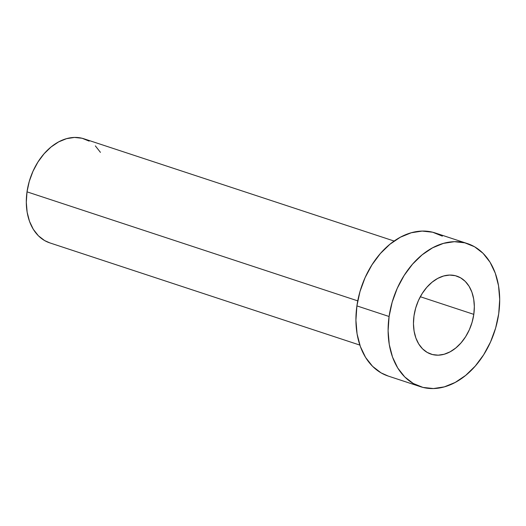<?xml version="1.0" encoding="UTF-8"?>
<svg xmlns="http://www.w3.org/2000/svg" width="526" height="526" viewBox="0 0 526 526"><rect width="100%" height="100%" fill="white"/><g stroke="black" fill="none" stroke-linecap="round" stroke-linejoin="round"><path stroke-width="0.79" d="M473.801 314.364A41.081 29.048 -71.8 0 1 431.037 354.136A41.081 29.048 -71.8 0 1 414.001 315.876L413.462 323.674L414.093 331.143L415.875 338.001L418.729 343.978L422.549 348.843L427.191 352.413L432.477 354.55L438.197 355.175L444.141 354.254L450.078 351.835L455.772 348.002L461.013 342.906L465.595 336.745L469.343 329.749L472.111 322.195L473.801 314.364L474.334 306.566L473.702 299.097L471.927 292.239L469.074 286.269L465.254 281.397L460.612 277.827L455.325 275.69L449.598 275.072L443.661 275.986L437.724 278.405L432.03 282.238L426.79 287.334L422.207 293.495L418.459 300.491L415.691 308.045L414.001 315.876A41.081 29.048 -71.8 0 1 456.759 276.111A41.081 29.048 -71.8 0 1 473.801 314.364L420.313 296.736L473.801 314.364M394.152 241.053L84.028 138.825A54.77 38.727 108.2 0 0 27.017 191.845L357.746 300.865L27.017 191.845A54.77 38.727 108.2 0 0 49.733 242.861L359.856 345.089M389.089 316.501A75.31 53.251 -71.8 0 1 467.476 243.597A75.31 53.251 -71.8 0 1 498.714 313.739A75.31 53.251 -71.8 0 1 420.32 386.643A75.31 53.251 -71.8 0 1 389.089 316.501L356.904 305.895L389.089 316.501L392.179 302.154L397.255 288.301L404.132 275.473L412.529 264.177L422.135 254.834L432.576 247.812L443.457 243.374L454.352 241.69L464.846 242.834L474.531 246.753L483.046 253.295L490.048 262.218L495.282 273.178L498.543 285.743L499.7 299.439L498.714 313.739L495.623 328.092L490.541 341.946L483.67 354.767L475.267 366.063L465.661 375.406L455.22 382.428L444.345 386.866L433.45 388.55L422.957 387.412L413.272 383.487L404.757 376.945L397.748 368.022L392.521 357.069L389.26 344.497L388.103 330.801L389.089 316.501M467.476 243.597L435.291 232.985A75.31 53.251 108.2 0 0 356.904 305.895A75.31 53.251 108.2 0 0 388.135 376.037L420.32 386.643M388.32 376.097L381.087 372.881L372.572 366.333L365.57 357.41L360.336 346.456L357.075 333.892L355.918 320.196L356.904 305.895L359.994 291.542L365.07 277.689L371.948 264.867L380.344 253.565L389.95 244.228L400.391 237.2L411.273 232.762L422.168 231.085L432.661 232.222L442.346 236.141M49.865 242.9L44.605 240.566L38.411 235.799L33.316 229.316L29.515 221.347L27.142 212.208L26.3 202.247L27.017 191.845L29.265 181.411L32.96 171.331L37.957 162.008L44.066 153.789L51.055 146.997L58.649 141.888L66.559 138.66L74.482 137.437L82.115 138.266L89.157 141.119M95.351 145.88L100.446 152.369"/></g></svg>
